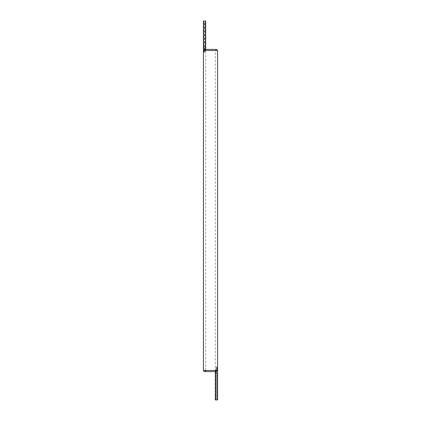 <?xml version="1.0" encoding="UTF-8"?>
<svg xmlns="http://www.w3.org/2000/svg" width="421" height="421" viewBox="0 0 421 421"><rect width="100%" height="100%" fill="white"/><g stroke="black" fill="none" stroke-linecap="round" stroke-linejoin="round"><path stroke-width="0.32" stroke-dasharray="2.1 1.58" d="M203.953 50.546L204.29 49.91L203.411 50.546L203.411 48.189L205.68 48.189L204.795 48.189L204.795 49.567L205.68 49.552L205.327 50.546C204.38 52.888 203.738 53.625 203.411 52.757L203.717 50.546M216.205 370.79C215.657 371.275 215.363 371.164 215.32 370.454C216.141 367.159 216.899 366.044 217.589 367.107L216.71 369.749C217.262 368.954 217.557 368.812 217.589 369.322L217.399 370.454L216.078 371.59L215.32 371.58L216.205 370.79L216.205 372.811L215.32 372.811L216.205 372.811L216.205 399.95L215.32 399.95L216.205 399.95M216.71 399.95L217.589 399.95L216.71 399.95L216.71 372.811L217.589 372.811L215.32 372.811L215.32 370.454L205.68 370.454L205.68 50.546L215.32 50.546L205.68 50.546L205.68 49.767L205.322 49.41L204.795 49.567M217.583 369.449L217.399 370.454M215.32 372.811L215.32 399.95L217.589 399.95L217.589 372.811L216.71 372.811L216.71 369.749M215.72 399.95L217.194 399.95L215.72 399.95L215.72 372.811L217.194 372.811L215.72 372.811L217.194 372.811L215.72 372.811L215.72 399.95L217.194 399.95L215.72 399.95M216.683 367.428L217.194 367.612C217.083 368.401 216.173 371.159 215.72 369.733L216.683 367.428M217.178 370.454L216.683 370.454C216.968 369.843 217.136 369.843 217.178 370.454C216.352 372.19 215.005 371.785 216.683 370.454C216.968 369.843 217.136 369.843 217.178 370.454L215.72 371.569L215.72 372.811L215.72 369.733M204.29 21.05L203.411 21.05L204.29 21.05L204.29 49.91M204.795 21.05L205.68 21.05L204.795 21.05L204.795 48.189L205.68 48.189L205.68 49.552M205.28 21.05L203.806 21.05L205.28 21.05L205.28 48.189L203.411 48.189L205.28 48.189L203.806 48.189L205.28 48.189L205.28 21.05L203.806 21.05L205.28 21.05M205.68 48.189L205.68 21.05L203.411 21.05L203.411 48.189M205.048 50.546L203.806 52.115L204.153 50.546L205.28 49.746L205.048 50.546L204.153 50.546M204.285 49.731L205.28 49.473L204.285 49.731M205.68 370.454L203.411 370.454M217.589 50.546L205.327 50.546M205.322 49.41L216.457 49.41L215.32 50.546L215.32 370.454L216.457 371.59M215.336 371.59L204.543 371.59M217.589 372.811L217.589 367.107M217.194 399.95L217.194 372.811L217.194 399.95M217.194 367.612L217.194 370.222M205.68 49.767L205.68 49.41M203.806 21.05L203.806 48.189L203.806 21.05M203.806 52.115L203.806 49.899M205.28 49.746L205.28 49.473M204.643 49.41L205.116 49.41"/><path stroke-width="0.63" d="M205.68 370.454C204.922 371.917 204.164 371.917 203.411 370.454L203.411 50.546L217.589 50.546L216.457 49.41L204.543 49.41A1.137 1.137 0 0 0 203.411 50.546L203.411 52.757M205.601 50.131A1.137 1.137 0 0 0 204.543 49.41M203.411 370.454L217.589 370.454L217.589 369.333A1.137 1.131 180 0 1 217.583 369.449L217.589 369.322A1.137 1.131 180 0 0 217.583 369.206M217.589 369.333L217.589 367.128A1.137 1.131 180 0 1 217.573 367.322L217.589 50.546M217.589 372.811L217.589 399.95L215.32 399.95L215.32 372.811L217.589 372.811L217.589 370.454L216.078 371.59M203.411 48.189L203.411 21.05L205.68 21.05L205.68 48.189L203.411 48.189L203.411 50.546M204.543 371.59L216.457 371.59M215.32 371.58L215.32 372.811M205.68 49.767L205.68 48.189"/></g></svg>
